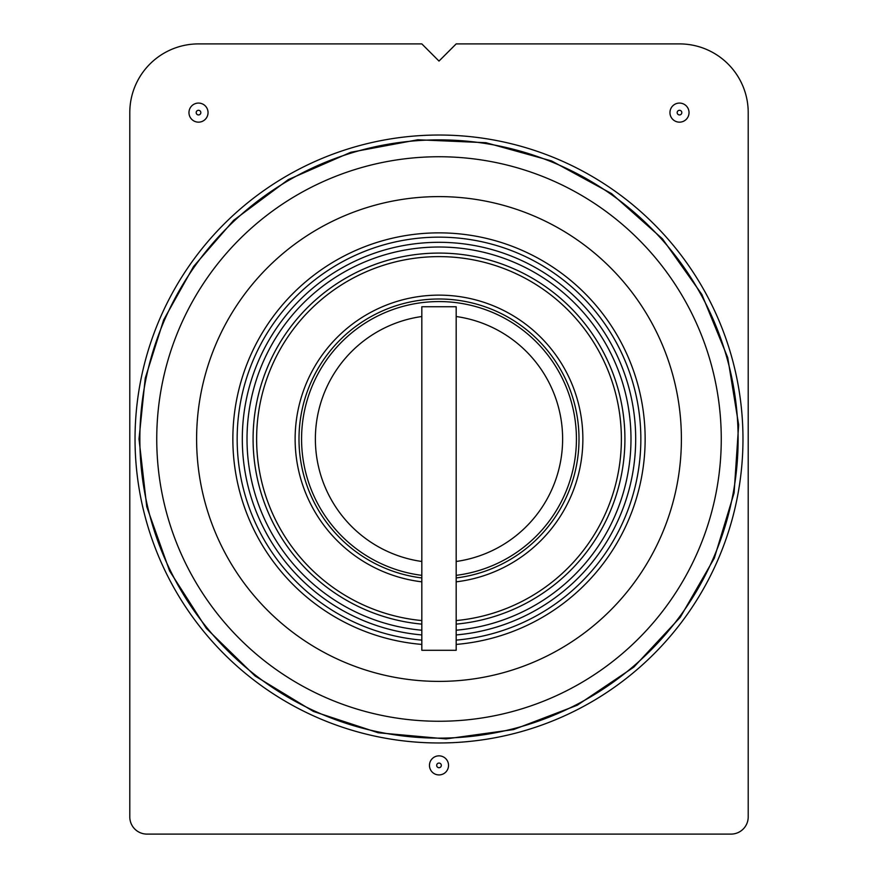 <?xml version="1.0" encoding="UTF-8"?>
<svg xmlns="http://www.w3.org/2000/svg" width="878" height="878" viewBox="0 0 878 878"><rect width="100%" height="100%" fill="white"/><g stroke="black" fill="none" stroke-linecap="round" stroke-linejoin="round"><path stroke-width="1.32" d="M421.824 306.729L421.824 650.291L456.176 650.291L456.176 306.729L421.824 306.729M421.824 634.937A196.694 196.694 0 0 1 242.306 439A196.694 196.694 0 0 0 421.824 634.937A196.694 196.694 0 0 1 242.306 439A196.694 196.694 0 0 1 433.271 242.394A196.694 196.694 0 0 1 635.354 427.542A196.694 196.694 0 0 1 456.176 634.937A196.694 196.694 0 0 0 635.354 427.542A196.694 196.694 0 0 0 433.271 242.394A196.694 196.694 0 0 0 242.306 439A196.694 196.694 0 0 1 433.271 242.394A196.694 196.694 0 0 1 635.354 427.542A196.694 196.694 0 0 1 456.176 634.937M421.824 630.217A191.986 191.986 0 0 1 247.014 439A191.986 191.986 0 0 1 433.271 247.102A191.986 191.986 0 0 1 630.645 427.542A191.986 191.986 0 0 1 456.176 630.217M421.824 624.126A185.916 185.916 0 0 1 253.083 439A185.916 185.916 0 0 1 433.271 253.171A185.916 185.916 0 0 1 624.565 427.542A185.916 185.916 0 0 1 456.176 624.126M421.824 620.57A182.383 182.383 0 0 1 256.617 439A182.383 182.383 0 0 1 433.271 256.705A182.383 182.383 0 0 1 621.02 427.542A182.383 182.383 0 0 1 456.176 620.57M421.824 581.84A143.871 143.871 0 0 1 295.129 439A143.871 143.871 0 0 1 433.26 295.249A143.871 143.871 0 0 1 582.41 427.531A143.871 143.871 0 0 1 456.176 581.84M421.824 577.943A140.008 140.008 0 0 1 298.992 439A140.008 140.008 0 0 1 433.26 299.113A140.008 140.008 0 0 1 578.536 427.531A140.008 140.008 0 0 1 456.176 577.943M301.571 439A137.429 137.429 0 0 1 433.26 301.692A137.429 137.429 0 0 1 575.946 427.531A137.429 137.429 0 0 1 456.176 575.353A137.429 137.429 0 0 0 575.946 427.531A137.429 137.429 0 0 0 433.26 301.692A137.429 137.429 0 0 0 301.571 439A137.429 137.429 0 0 0 421.824 575.353A137.429 137.429 0 0 1 301.571 439M439 61.076L456.176 43.9L679.495 43.9A68.714 68.714 0 0 1 748.21 112.614L748.21 816.924A17.176 17.176 0 0 1 731.034 834.1L146.966 834.1A17.176 17.176 0 0 1 129.79 816.924L129.79 112.614A68.714 68.714 0 0 1 198.505 43.9L421.824 43.9L439 61.076M135.036 439A303.964 303.964 0 0 1 590.982 175.754A303.964 303.964 0 0 1 590.982 702.246A303.964 303.964 0 0 1 135.036 439M448.537 765.386A9.537 9.537 0 0 0 439 755.848A9.537 9.537 0 0 0 429.463 765.386A9.537 9.537 0 0 0 439 774.923A9.537 9.537 0 0 0 448.537 765.386M436.684 765.386A2.316 2.316 0 0 1 440.163 763.377A2.316 2.316 0 0 1 440.163 767.394A2.316 2.316 0 0 1 436.684 765.386M689.032 112.614A9.537 9.537 0 0 0 679.495 103.077A9.537 9.537 0 0 0 669.958 112.614A9.537 9.537 0 0 0 679.495 122.152A9.537 9.537 0 0 0 689.032 112.614M677.179 112.614A2.316 2.316 0 0 1 680.659 110.606A2.316 2.316 0 0 1 680.659 114.623A2.316 2.316 0 0 1 677.179 112.614M208.042 112.614A9.537 9.537 0 0 0 198.505 103.077A9.537 9.537 0 0 0 188.968 112.614A9.537 9.537 0 0 0 198.505 122.152A9.537 9.537 0 0 0 208.042 112.614M196.189 112.614A2.316 2.316 0 0 1 199.668 110.606A2.316 2.316 0 0 1 199.668 114.623A2.316 2.316 0 0 1 196.189 112.614M421.824 561.481A123.688 123.688 0 0 1 421.824 316.519M456.176 316.519A123.688 123.688 0 0 1 456.176 561.481M139.865 439A299.135 299.135 0 0 1 588.567 179.946A299.135 299.135 0 0 1 588.567 698.054A299.135 299.135 0 0 1 139.865 439M156.745 439A282.255 282.255 0 0 1 580.128 194.554A282.255 282.255 0 0 1 580.128 683.446A282.255 282.255 0 0 1 156.745 439M196.606 439A242.394 242.394 0 0 1 560.197 229.081A242.394 242.394 0 0 1 560.197 648.919A242.394 242.394 0 0 1 196.606 439M421.824 644.419A206.143 206.143 0 0 1 232.857 439A206.143 206.143 0 0 1 433.271 232.944A206.143 206.143 0 0 1 644.825 427.542A206.143 206.143 0 0 1 456.176 644.419M421.824 640.117A201.841 201.841 0 0 1 237.159 439A201.841 201.841 0 0 1 433.271 237.236A201.841 201.841 0 0 1 640.523 427.542A201.841 201.841 0 0 1 456.176 640.117M139.009 439L146.758 506.738L169.608 570.974L206.363 628.396L255.136 676.038L313.413 711.432L378.166 732.757L446.068 738.903L513.608 729.563L577.285 705.21L633.828 667.115L680.296 617.234L714.319 558.134L734.107 492.898L738.65 424.864L727.719 357.576L701.884 294.481L662.462 238.849L611.494 193.566L551.625 160.959L485.929 142.708L417.807 139.767L350.794 152.278L288.324 179.595L233.647 220.323L193.566 266.506L163.681 319.855L145.243 378.166L139.009 439"/></g></svg>
